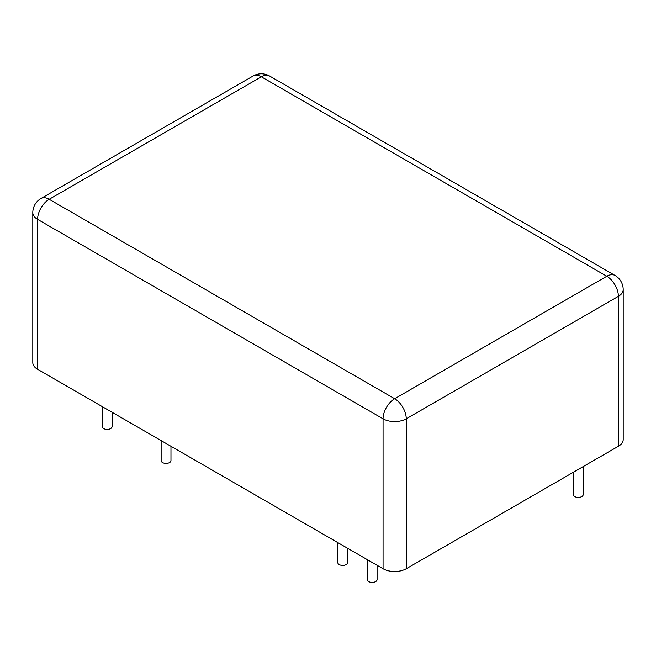 <?xml version="1.0" encoding="UTF-8"?>
<svg xmlns="http://www.w3.org/2000/svg" width="656" height="656" viewBox="0 0 656 656"><rect width="100%" height="100%" fill="white"/><g stroke="black" fill="none" stroke-linecap="round" stroke-linejoin="round"><path stroke-width="0.98" d="M32.8 212.667L32.8 362.596A16.392 9.463 0 0 0 37.605 369.287L383.063 568.744A16.392 9.463 0 0 0 406.253 568.744L618.395 446.26A16.392 9.463 0 0 0 623.2 439.561L623.2 289.64A16.392 16.392 0 0 0 615 275.438L269.542 75.989A16.392 16.392 0 0 0 253.142 75.989L41 198.473A16.392 16.392 0 0 0 32.8 212.667A16.392 9.463 0 0 0 37.605 219.366L383.063 418.815A16.392 9.463 0 0 0 406.253 418.815L618.395 296.332A16.392 9.463 0 0 0 623.2 289.64M573.369 472.254L573.369 494.583A4.92 2.837 0 0 0 574.812 496.592A4.92 2.837 0 0 0 580.166 497.207A4.92 2.837 0 0 0 583.209 494.583L583.209 466.58M337.807 542.61L337.807 562.586A4.92 2.837 0 0 0 339.242 564.595A4.92 2.837 0 0 0 344.605 565.21A4.92 2.837 0 0 0 347.639 562.586L347.639 548.285M367.253 559.609L367.253 579.584A4.92 2.837 0 0 0 368.688 581.593A4.92 2.837 0 0 0 374.051 582.208A4.92 2.837 0 0 0 377.085 579.584L377.085 565.292M102.238 406.605L102.238 426.58A4.92 2.837 0 0 0 103.681 428.589A4.92 2.837 0 0 0 109.044 429.204A4.92 2.837 0 0 0 112.078 426.58L112.078 412.288M161.13 440.611L161.13 460.586A4.92 2.837 0 0 0 162.573 462.587A4.92 2.837 0 0 0 167.928 463.202A4.92 2.837 0 0 0 170.97 460.586L170.97 446.285M37.605 369.287L37.605 219.366A16.392 9.463 120 0 1 49.192 199.285A16.392 9.463 -120 0 0 41 198.473M269.542 75.989A16.392 9.463 -60 0 0 261.342 76.801L49.192 199.285L394.658 398.733L606.808 276.25L261.342 76.801A16.392 9.463 -120 0 0 253.142 75.989M383.063 568.744L383.063 418.815A16.392 9.463 120 0 1 394.658 398.733A16.392 9.463 60 0 1 406.253 418.815L406.253 568.744M618.395 446.26L618.395 296.332A16.392 9.463 60 0 0 606.808 276.25A16.392 9.463 -60 0 1 615 275.438"/></g></svg>
